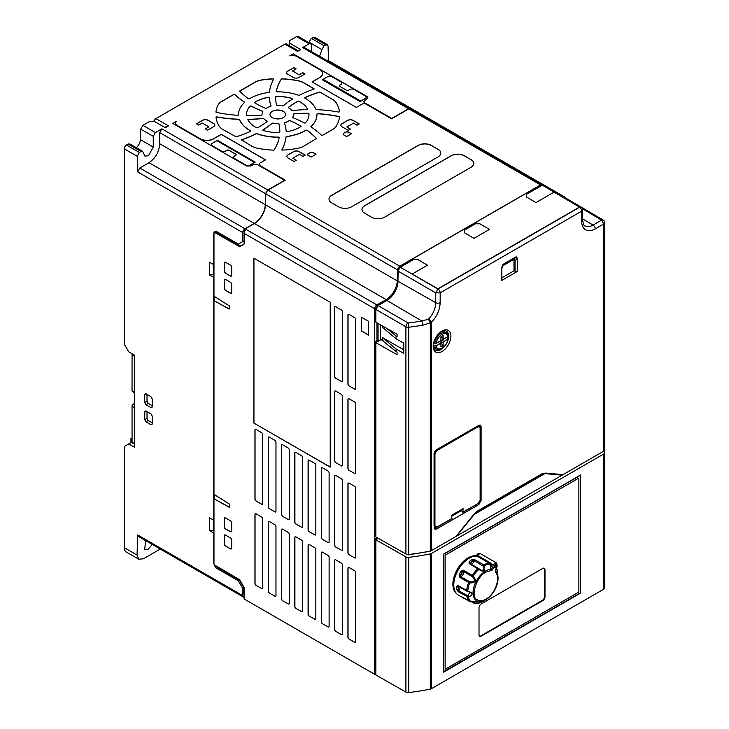 <?xml version="1.0" encoding="UTF-8"?>
<svg xmlns="http://www.w3.org/2000/svg" width="729" height="729" viewBox="0 0 729 729"><rect width="100%" height="100%" fill="white"/><g stroke="black" fill="none" stroke-linecap="round" stroke-linejoin="round"><path stroke-width="1.09" d="M479.655 553.612A2.816 1.631 120 0 0 479.536 553.53A2.816 1.631 120 0 0 479.409 553.475A2.816 1.631 120 0 0 476.62 555.343L476.055 555.771A21.606 12.475 120 0 0 468.164 557.794A21.606 12.475 120 0 0 454.331 575.937A21.606 12.475 120 0 0 456.418 593.497M462.068 597.106A21.916 12.657 -60 0 1 461.967 597.069A21.916 12.657 -60 0 1 460.965 596.595L458.313 595.055A21.916 12.657 -60 0 1 454.951 577.496A21.916 12.657 -60 0 1 469.266 558.177A21.916 12.657 -60 0 1 476.985 556.099A0.939 0.547 120 0 0 477.759 555.562A3.135 1.804 -60 0 1 479.235 554.058A3.135 1.804 -60 0 1 480.803 553.903L496.741 563.107L497.096 566.898L495.756 569.13M469.941 562.67L469.877 563.526L469.941 562.67L472.665 560.82L472.009 559.672L474.77 559.69L483.609 564.793L484.338 565.649L484.685 569.54C484.083 571.718 482.133 571.664 478.816 569.395L469.093 563.544L469.157 561.603L469.941 562.67L471.381 562.651L472.665 560.82L474.06 560.683L483.181 566.096L484.338 565.649A21.46 12.393 -60 0 1 490.335 564.364L491.556 564.191L494.572 565.904L493.36 568.274C492.549 569.823 491.847 570.57 491.237 570.534L489.815 563.508L476.985 556.099M491.237 570.534L485.879 572.128C475.727 577.04 470.806 597.379 476.547 599.238L478.333 600.377C480.529 601.188 483.045 600.796 485.879 599.192C495.182 594.363 501.215 576.858 495.21 572.092L496.941 566.834L496.832 564.255L495.838 564.41L494.572 565.904M459.188 574.771A21.916 12.657 -60 0 1 461.029 571.181L463.416 570.224L473.23 575.983C476.83 580.703 475.636 583.027 469.667 582.936L459.753 577.386L459.188 574.771L460.4 575.281L461.904 573.805L462.159 571.846L463.27 571.308L472.474 576.657L473.23 575.983A21.46 12.393 -60 0 1 478.816 569.395L478.716 568.629A0.939 0.547 -60 0 0 478.579 568.474L469.649 563.289M456.682 589.615A21.916 12.657 -60 0 1 456.427 586.462L457.83 585.533L467.772 590.973C473.303 592.941 473.467 594.973 468.255 597.06L458.331 591.811L456.682 589.615L457.994 589.479L458.696 587.419L457.757 586.471L458.341 586.061M462.104 597.133L460.965 596.595A21.916 12.657 -60 0 1 460.91 596.559L470.123 601.753L476.547 601.571C477.522 601.799 477.14 602.436 475.408 603.494L474.488 603.466L472.428 601.662M481.486 602.181L480.584 602.163L485.55 599.912A17.678 10.206 -60 0 1 473.048 592.695A17.678 10.206 -60 0 1 485.55 571.044A17.678 10.206 -60 0 1 491.264 569.34L492.184 567.691L493.36 568.274M496.476 568.11L497.515 570.889L498.053 578.261A17.678 10.206 -60 0 1 485.55 599.912L481.368 602.245L474.916 603.603L471.608 601.844M497.989 576.894L497.023 570.051M495.41 570.452L495.72 569.203M495.21 572.092L495.51 570.998A17.678 10.206 -60 0 1 498.053 578.261C497.342 587.474 493.178 594.691 485.55 599.912M495.838 564.665C497.014 564.273 497.378 564.857 496.95 566.406L496.859 566.597C495.182 568.456 494.472 568.255 494.727 566.005L495.838 564.665M477.158 556.409L476.055 555.771M476.62 555.343L477.723 555.981M477.759 555.562L490.581 562.961L491.556 564.191M491.601 564.328L492.184 567.691L493.378 565.358A3.135 1.804 -60 0 1 495.173 563.262A3.135 1.804 -60 0 1 496.741 563.107M491.556 564.319L490.353 564.474M461.029 571.181L462.159 571.846L460.4 575.281L460.573 576.575A3.135 1.804 120 0 0 463.079 574.388A3.135 1.804 120 0 0 463.27 571.299L463.416 570.224M456.427 586.462L457.757 586.471L458.705 590.681L458.331 591.811M460.91 596.559L461.366 596.705M481.422 602.218A21.46 12.393 -60 0 1 475.408 603.494L474.488 603.466L474.196 602.683L476.083 601.607C475.481 601.817 477.14 600.851 471.299 601.917L460.901 596.44M474.543 602.737L475.408 603.494L474.488 603.466M483.181 566.096C484.694 569.495 483.874 570.807 480.721 570.023L478.579 568.474A0.939 0.547 -60 0 0 478.534 568.447L477.932 568.647A21.916 12.657 -60 0 0 472.255 575.336L472.11 576.411M478.816 569.395L479.071 568.884L480.721 570.023M472.474 576.657C475.518 580.402 474.634 582.134 469.822 581.842L460.573 576.575L459.753 577.386M467.772 590.973L467.772 590.973A21.46 12.393 -60 0 1 469.667 582.936L469.822 581.842M467.663 591.337L469.822 592.167L467.945 595.866L458.705 590.681A3.135 1.804 -60 0 0 459.999 587.182M471.171 601.835L471.171 601.835A21.46 12.393 -60 0 1 468.255 597.06L467.945 595.866M496.422 568.21A21.46 12.393 -60 0 1 497.506 570.807L496.877 571.454M494.745 567.353A1.567 0.902 120 0 0 496.176 566.397A1.567 0.902 120 0 0 496.294 564.674M443.542 671.928L443.542 554.313L580.375 475.317L580.375 592.923L443.369 671.819M443.542 554.313L443.369 672.338L580.639 593.078L580.639 474.962L443.369 554.213M445.137 669.268L445.091 555.216L578.872 478.024L445.137 555.234L445.137 669.268L578.872 592.057L578.872 478.024M542.777 568.41A3.135 1.804 -60 0 1 544.344 568.246A3.135 1.804 -60 0 1 544.991 569.686L544.991 596.787A3.135 1.804 -60 0 1 542.777 600.623L481.231 636.162A3.135 1.804 -60 0 1 479.664 636.317A3.135 1.804 -60 0 1 479.017 634.877L479.017 607.776A3.135 1.804 -60 0 1 481.231 603.94L542.777 568.41M479.454 636.162A3.135 1.804 120 0 0 480.785 635.898L542.34 600.368A3.135 1.804 120 0 0 544.554 596.532L544.554 569.431A3.135 1.804 120 0 0 544.107 568.146M451.561 518.665L451.998 515.038L463.07 508.651L462.942 512.305L460.755 509.981M480.129 499.274L480.119 427.65L478.352 426.629L436.717 450.668L434.949 453.739L434.949 525.864L434.065 525.864L434.065 453.739L436.279 449.902L478.889 425.299L480.447 425.144L481.104 426.583L481.104 500.313L478.898 504.55L436.279 529.163L434.493 528.972L434.065 453.739A3.135 1.804 -60 0 1 436.279 449.902L436.717 450.668M436.288 527.486L436.726 527.231L434.949 525.864M478.352 426.629L477.914 425.864L479.491 425.718L480.311 427.394L480.311 499.529C479.29 502.636 478.589 503.958 478.215 503.493L462.942 512.305M225.525 290.342A1.832 1.057 -120 0 0 225.525 290.352L230.391 293.158A1.832 1.057 -120 0 0 231.312 293.249A1.832 1.057 -120 0 0 231.694 292.411L231.694 284.483A1.832 1.057 -120 0 0 230.391 282.232L225.525 279.426A1.832 1.057 -120 0 0 224.605 279.335A1.832 1.057 -120 0 0 224.222 280.173L224.222 288.101A1.832 1.057 -120 0 0 225.525 290.342M224.66 279.307A1.832 1.057 -120 0 0 224.341 280.109L224.341 288.037A1.832 1.057 -120 0 0 225.635 290.279L230.501 293.094A1.832 1.057 -120 0 0 231.366 293.213M225.525 546.012L230.391 548.828A1.832 1.057 -120 0 0 231.312 548.919A1.832 1.057 -120 0 0 231.694 548.08L231.694 540.153A1.832 1.057 -120 0 0 230.391 537.902L225.525 535.095A1.832 1.057 -120 0 0 224.605 535.004A1.832 1.057 -120 0 0 224.222 535.842L224.222 543.77A1.832 1.057 -120 0 0 225.525 546.012L230.501 548.764A1.832 1.057 -120 0 0 231.366 548.882M225.525 528.889L230.391 531.696A1.832 1.057 -120 0 0 231.312 531.787A1.832 1.057 -120 0 0 231.694 530.949L231.694 523.021A1.832 1.057 -120 0 0 230.391 520.779L225.525 517.964A1.832 1.057 -120 0 0 224.605 517.872A1.832 1.057 -120 0 0 224.222 518.711L224.222 526.639A1.832 1.057 -120 0 0 225.525 528.889L230.501 531.632A1.832 1.057 -120 0 0 231.366 531.751M224.66 517.845A1.832 1.057 -120 0 0 224.341 518.647L224.341 526.575A1.832 1.057 -120 0 0 225.635 528.817A1.832 1.057 -120 0 0 225.635 528.826M225.525 273.22L230.391 276.027A1.832 1.057 -120 0 0 231.312 276.118A1.832 1.057 -120 0 0 231.694 275.28L231.694 267.352A1.832 1.057 -120 0 0 230.391 265.11L225.525 262.294A1.832 1.057 -120 0 0 224.605 262.203A1.832 1.057 -120 0 0 224.222 263.041L224.222 270.969A1.832 1.057 -120 0 0 225.525 273.22L230.501 275.963A1.832 1.057 -120 0 0 231.366 276.091M565.112 197.696L603.165 219.994L601.58 220.14L603.776 223.967L595.256 228.879A19.264 11.117 -60 0 1 581.633 221.015L581.633 211.182L440.161 292.858L440.161 302.699C439.851 309.816 436.953 316.377 431.459 322.382L431.459 550.605L456.072 536.398L473.44 514.792L476.976 511.311A0.939 0.547 60 0 1 476.866 511.676L542.048 474.041L544.7 473.549M269.985 114.508A7.764 4.483 180 0 1 272.263 111.428A7.764 4.483 180 0 1 283.235 111.428A7.764 4.483 180 0 1 285.504 114.508M283.235 117.633A7.764 4.483 0 0 0 285.504 114.444A7.764 4.483 0 0 0 283.235 111.3A7.764 4.483 0 0 0 272.263 111.3A7.764 4.483 0 0 0 269.985 114.444A7.764 4.483 0 0 0 274.751 118.599A7.764 4.483 0 0 0 283.235 117.633M288.265 107.637L288.365 107.509A93.868 54.192 180 0 1 296.931 101.823A93.868 54.192 180 0 1 297.961 101.231L298.726 101.231A31.247 18.043 180 0 1 299.838 101.841A31.247 18.043 180 0 1 307.629 109.323L307.109 109.605A94.005 54.274 180 0 0 292.429 110.589L291.819 110.416A15.728 9.076 180 0 0 288.429 107.81L288.365 107.373A93.868 54.192 0 0 1 296.931 101.695A93.868 54.192 180 0 1 297.961 101.103L298.726 101.094A31.247 18.043 0 0 1 299.838 101.714A31.247 18.043 0 0 1 307.629 109.186L307.638 109.35M275.662 97.331A93.868 54.192 180 0 1 275.671 96.893L276.209 96.583A31.247 18.043 180 0 1 292.411 98.67L292.693 98.889M292.539 98.597L292.557 99.044A94.005 54.274 180 0 0 283.371 105.732L282.734 105.86A15.728 9.076 180 0 0 277.148 105.395L276.573 105.122A93.868 54.192 0 0 1 275.662 97.267A93.868 54.192 0 0 1 275.671 96.766L276.209 96.447A31.247 18.043 0 0 1 292.411 98.543L292.539 98.597M254.457 102.634L254.594 102.488A31.247 18.043 180 0 1 255.651 101.841A31.247 18.043 180 0 1 268.609 97.349L269.329 97.64A94.005 54.274 180 0 0 271.024 106.115L271.024 105.997A94.005 54.274 180 0 1 269.329 97.513L269.329 97.64M271.024 105.997L270.732 106.343A15.728 9.076 180 0 0 266.213 108.302L265.465 108.339A93.868 54.192 0 0 1 254.603 102.798L254.594 102.361A31.247 18.043 180 0 1 255.651 101.714A31.247 18.043 0 0 1 268.609 97.221L269.329 97.513M246.502 114.426A31.247 18.043 180 0 1 250.156 106.133L251.031 106.042A94.005 54.274 180 0 0 262.613 111.346L262.85 111.546M262.613 111.346L262.832 111.592A15.728 9.076 180 0 0 262.021 114.526A15.728 9.076 180 0 0 262.03 114.817L261.556 115.146A93.868 54.192 0 0 1 247.085 115.665L246.539 115.355A31.247 18.043 0 0 1 246.502 114.353A31.247 18.043 0 0 1 250.156 106.006L251.031 106.042M247.86 119.711L248.379 119.456A94.005 54.274 180 0 0 263.069 118.481L263.679 118.654A15.719 9.076 180 0 0 266.632 121.014A15.719 9.076 180 0 0 267.06 121.26L267.233 121.424M263.069 118.481L263.679 118.654M267.06 121.26L267.133 121.561A93.868 54.192 0 0 1 257.537 127.83L256.772 127.839A31.247 18.043 0 0 1 247.869 119.747L248.379 119.456M267.06 121.132A15.728 9.076 180 0 1 266.632 120.886A15.728 9.076 180 0 1 263.679 118.517M262.795 130.172L262.932 130.026A94.005 54.274 180 0 0 272.117 123.329L272.764 123.21A15.719 9.076 180 0 0 278.35 123.666L278.925 123.948A93.868 54.192 180 0 1 279.827 131.065M278.35 123.666L278.925 123.821A93.868 54.192 0 0 1 279.827 130.992A93.868 54.192 0 0 1 279.818 132.168L279.289 132.487A31.247 18.043 0 0 1 263.087 130.4L262.932 130.026M289.285 120.768L290.033 120.595A93.868 54.192 0 0 1 299.874 125.543A93.868 54.192 0 0 1 300.895 126.135L300.904 126.582A31.247 18.043 0 0 1 286.889 131.721L286.169 131.42A94.005 54.274 180 0 0 284.465 122.946L284.766 122.718A15.719 9.076 180 0 0 288.866 121.014A15.719 9.076 180 0 0 289.285 120.768L290.033 120.732A93.868 54.192 180 0 1 299.874 125.67A93.868 54.192 180 0 1 300.895 126.263L301.041 126.427M293.468 114.189L293.942 113.915A93.868 54.192 180 0 1 308.403 113.396L308.959 113.706A31.247 18.043 180 0 1 308.996 114.426M293.468 114.526A15.728 9.076 180 0 0 293.459 114.116L293.942 113.788A93.868 54.192 0 0 1 308.403 113.268L308.95 113.578A31.247 18.043 0 0 1 308.987 114.353A31.247 18.043 0 0 1 305.342 122.937L304.467 123.019A94.005 54.274 180 0 0 292.876 117.715L292.657 117.478A15.719 9.076 180 0 0 293.468 114.653L293.468 114.526A15.728 9.076 180 0 1 292.657 117.351M233.881 94.469L234.747 94.524L233.881 94.469L221.935 101.367A15.591 9.003 180 0 0 217.889 105.423A61.929 35.757 180 0 0 215.966 112.129M239.75 91.161L254.831 82.377A15.591 9.003 180 0 1 261.857 80.035A61.929 35.757 180 0 1 273.029 78.942L273.621 79.197M254.831 82.377L254.831 82.24A15.591 9.003 0 0 1 261.857 79.908A61.929 35.757 0 0 1 273.029 78.814L273.603 79.233A94.005 54.274 180 0 0 269.457 92.1L269.019 92.401A39.211 22.635 180 0 0 249.382 98.834L248.543 98.816A93.868 54.192 0 0 1 239.805 91.253L239.896 90.997M316.951 114.025L317.571 113.742A93.868 54.192 180 0 1 339.176 116.686L339.532 116.932M316.96 114.608A39.211 22.635 180 0 0 316.942 113.943L317.571 113.615A93.868 54.192 0 0 1 339.167 116.558L339.541 116.877A61.929 35.757 0 0 1 336.315 126.099A15.591 9.003 0 0 1 332.597 129.534L322.446 135.394L321.562 135.33A94.005 54.274 180 0 0 311.001 126.892L310.946 126.636A39.211 22.635 180 0 0 316.951 114.735L316.96 114.608A39.211 22.635 180 0 1 310.946 126.509M281.877 149.864L281.886 149.828A94.005 54.274 180 0 0 286.041 136.961L286.47 136.669A39.211 22.635 180 0 0 305.469 130.6A39.211 22.635 180 0 0 306.107 130.227L306.955 130.245A93.868 54.192 180 0 1 316.477 138.647L316.523 138.738M306.107 130.227L306.955 130.117A93.868 54.192 0 0 1 316.468 138.519L303.847 146.128A15.591 9.003 0 0 1 297.888 148.279A61.929 35.757 0 0 1 282.46 150.119L281.886 149.828M241.345 140.105L241.609 139.895A94.005 54.274 180 0 0 256.225 133.799L256.89 133.762A39.211 22.635 180 0 0 278.66 137.225L279.234 137.544M278.66 137.225L279.225 137.453A93.868 54.192 0 0 1 274.131 149.928L273.566 150.138A61.929 35.757 0 0 1 257.601 148.279A15.591 9.003 0 0 1 251.651 146.128L241.609 139.895M216.003 117.241L216.723 116.986A94.005 54.274 180 0 0 239.012 119.383L239.522 119.638A39.211 22.635 180 0 0 250.02 130.6A39.211 22.635 180 0 0 250.676 130.974L250.84 131.138M239.012 119.383L239.522 119.638M250.676 130.974L250.639 131.329A93.868 54.192 0 0 1 236.087 136.824L222.901 129.534A15.591 9.003 0 0 1 219.183 126.099A61.929 35.757 0 0 1 215.994 117.187L216.723 116.986M250.676 130.846A39.211 22.635 180 0 1 250.02 130.473A39.211 22.635 180 0 1 239.522 119.51M433.081 121.032L431.641 120.996M367.89 97.832A3.126 1.804 0 0 0 366.969 96.574L293.249 53.873L366.979 96.447L367.89 97.768L363.844 101.513L364.764 102.835L391.774 118.426L408.568 108.73L410.245 108.648M391.774 118.426L408.677 108.931M142.583 151.322L129.744 143.905L128.176 144.06L140.998 151.468L139.339 152.425L126.518 145.016A3.135 1.804 120 0 0 124.304 148.853L124.304 344.188L128.732 351.852L134.71 355.305L134.71 447.351L128.732 443.897L124.304 446.449L124.304 547.698L137.052 555.051L137.672 534.958L242.766 595.639L242.766 588.476L243.887 587.829L243.887 594.026A3.135 1.804 120 0 0 244.097 594.7M242.766 595.639A3.135 1.804 120 0 0 243.413 597.069A3.135 1.804 120 0 0 244.097 597.215M542.458 185.102A3.135 1.804 120 0 0 542.103 184.765L410.354 108.703A3.135 1.804 120 0 0 408.796 108.858L391.546 118.818A6.26 3.618 180 0 0 391.336 118.69L366.313 104.238A3.135 1.804 180 0 0 361.885 104.238L356.353 107.436L312.067 81.867L319.812 77.529A9.395 5.422 180 0 0 322.564 73.693A9.395 5.422 180 0 0 322.564 73.629M565.394 197.659A3.135 1.804 120 0 0 564.939 197.149L433.199 121.087A3.135 1.804 120 0 0 431.86 121.123M213.98 277.321L209.332 274.897L209.332 262.112L213.761 264.673L213.761 233.991A5.012 2.889 60 0 1 213.98 232.688L213.98 296.193L229.48 305.952L229.043 309.041L213.98 300.649L213.98 494.335L229.48 504.094L229.043 507.184L213.98 498.791L213.98 564.091A5.012 2.889 60 0 1 213.761 562.524L213.761 533.127L209.332 530.566L213.315 530.293L213.315 520.087M239.458 243.44L244.097 240.77L242.766 241.536L242.766 232.587A3.135 1.804 -60 0 1 244.98 228.751L139.804 168.025L149.044 162.695C155.523 158.184 159.086 151.869 159.733 143.759L159.733 132.614L265.602 193.741L267.816 189.996L284.611 180.3L257.601 164.708L253.173 164.708L250.958 165.984L246.53 165.984L172.8 123.42L176.281 121.406A6.26 3.618 180 0 0 175.616 123.028L175.616 123.165A6.26 3.618 180 0 1 175.616 123.101M215.419 231.485A5.012 2.889 -120 0 0 215.337 231.594L214.217 232.241A5.012 2.889 60 0 1 214.8 231.694A5.012 2.889 60 0 1 217.297 231.95L238.337 244.087L242.766 241.536M244.98 229.015L256.171 222.381M267.816 190.269L284.611 180.3M265.602 193.741L265.274 204.694A15.655 9.04 -60 0 1 254.211 223.42L244.98 228.751M440.161 302.699A3.135 1.804 180 0 1 435.751 302.708A16.129 9.313 -60 0 1 428.47 319.193L430.301 322.81L430.301 551.033A156.562 90.387 180 0 1 408.714 554.487A3.135 1.804 0 0 1 405.907 554.004L405.907 326.774L375.845 309.415L375.845 322.191L397.059 334.228L397.059 336.789L386.817 328.414M375.845 309.415L378.059 305.588L386.908 300.476A15.673 9.049 120 0 0 397.988 281.285L397.988 271.07L400.203 267.233L437.965 288.775L579.437 207.1L542.33 185.175L526.393 194.37L526.393 196.948L535.961 202.571L526.393 196.948M581.633 221.015A3.135 1.804 0 0 0 582.553 219.739L582.553 209.897A3.135 1.804 180 0 1 581.633 211.182A3.135 1.804 -120 0 0 579.437 207.355L437.965 289.039L412.085 274.095L427.467 265.21L417.899 259.588L413.471 259.57L400.203 267.233M377.148 306.335L376.036 308.249M390.954 297.259L390.68 297.104A17.223 9.942 120 0 0 397.979 280.009L398.18 269.903M209.332 274.897L213.315 274.623L213.315 264.417M213.315 274.623L213.98 275.006M209.332 530.566L209.332 517.781L213.98 520.214M213.761 520.342L213.761 277.457M213.315 530.293L213.98 530.676M152.197 406.755L150.903 407.566L146.037 404.75L148.233 403.374L152.197 405.661M148.233 403.374L147.021 401.278L144.743 402.517L146.037 404.75M147.021 394.416L147.021 401.278M144.743 402.517L144.743 394.589L146.073 393.87M144.743 394.589L146.037 393.842L145.135 393.742M146.037 393.842L150.903 396.658L152.197 398.891L152.197 406.818L150.903 407.566M151.842 407.639L152.197 406.818M145.135 410.874L150.903 413.79L152.197 416.022L152.197 423.95L150.903 424.688L146.037 421.881L148.233 420.505L152.197 422.793M151.842 424.77L152.197 423.95M148.233 420.505L147.021 418.41L144.743 419.649L146.037 421.881M147.021 411.548L147.021 418.41M144.743 419.649L144.743 411.721L146.073 411.001M146.037 410.974L144.743 411.721M244.106 233.016L244.106 229.835A3.135 1.804 120 0 1 245.199 228.879L254.439 223.548A15.655 9.04 120 0 0 265.502 204.822L265.821 193.868A3.135 1.804 120 0 1 268.035 190.123L285.285 180.172A6.26 3.618 180 0 1 285.057 180.045L260.034 165.601A3.135 1.804 180 0 1 259.114 164.326A3.135 1.804 180 0 1 260.034 163.041L265.566 159.851L221.288 134.282L213.533 138.756A9.395 5.422 180 0 1 200.256 138.756L177.448 125.588A6.26 3.618 180 0 1 175.616 123.028M564.939 197.149A3.135 1.804 120 0 0 564.009 197.04M542.103 184.765A3.135 1.804 120 0 0 540.535 184.92L399.784 266.185A3.135 1.804 120 0 0 397.569 269.93L397.241 280.884L265.502 204.822M376.939 537.574L375.836 538.531L375.836 673.742L374.724 674.38L374.724 308.777A3.135 1.804 120 0 1 376.939 304.941L386.179 299.61A15.655 9.04 120 0 0 397.241 280.884M375.845 536.699L375.836 341.372L376.948 342.001L375.845 342.648L375.845 536.954L405.907 554.004M376.939 322.81L376.939 340.735L375.836 341.372M375.845 320.924L375.836 308.13M377.987 305.624L376.939 305.032L376.939 306.216M376.939 305.032L390.68 297.104M399.292 267.99L399.082 267.871A1.567 0.902 120 0 0 397.979 269.785M399.082 267.871L399.784 267.461L399.784 266.313L540.535 185.057L541.538 185.631M213.98 498.791L229.398 507.174M214.098 494.399L214.098 498.727M213.98 300.649L229.398 309.032M214.098 296.256L214.098 300.585M243.45 241.144L244.097 241.518M399.784 266.313L400.786 266.896M579.437 465.175L437.692 547.005M391.774 118.563L364.764 102.835M363.844 101.577A3.135 1.813 0 0 0 363.844 101.641A3.135 1.813 0 0 0 364.755 102.971M290.178 55.778L293.24 54.01M312.176 81.94L319.812 77.529M366.122 97.276A3.135 1.804 180 0 1 366.122 97.34A3.135 1.804 180 0 1 365.202 98.615L360.08 101.577L322.437 79.844A3.135 1.804 120 0 1 323.138 79.315L327.567 76.755A3.135 1.804 0 0 1 331.996 76.755L340.853 81.867A3.135 1.804 0 0 1 341.764 83.152L341.764 83.279A3.135 1.804 180 0 1 340.853 84.555L339.741 85.193L340.853 84.427A3.135 1.804 0 0 0 341.764 83.152M339.286 85.767A1.567 0.902 180 0 1 339.741 85.193M285.167 180.236A6.26 3.618 180 0 1 285.057 180.172L260.034 165.729A3.135 1.804 180 0 1 259.114 164.453A3.135 1.804 180 0 1 259.123 164.389M175.616 123.165A6.26 3.618 180 0 0 177.448 125.716L200.256 138.884A9.395 5.422 180 0 0 213.533 138.884L221.288 134.409L265.456 159.915M176.09 121.643L172.91 123.483M221.288 150.903A3.135 1.804 0 0 0 225.717 150.903L226.819 150.265A1.567 0.902 180 0 1 229.034 150.265L235.677 154.092A1.567 0.902 180 0 1 236.141 154.73A1.567 0.902 180 0 1 235.677 155.377L234.574 156.015A3.135 1.804 0 0 0 233.654 157.291A3.135 1.804 0 0 0 234.574 158.567L245.646 164.964A3.135 1.804 0 0 0 250.074 164.964L254.503 162.403A3.135 1.804 -60 0 1 255.196 162.13L217.552 140.396A3.135 1.804 120 0 0 216.859 140.67L212.431 143.23A3.135 1.804 0 0 0 211.51 144.506A3.135 1.804 0 0 0 212.431 145.791L221.288 151.031A3.135 1.804 180 0 0 225.717 151.031L226.819 150.393A1.567 0.902 180 0 1 229.034 150.393L235.677 154.229A1.567 0.902 180 0 1 236.132 154.803M221.288 151.031L212.431 145.918A3.135 1.804 180 0 1 211.51 144.634A3.135 1.804 180 0 1 211.51 144.57M255.196 162.13L250.074 165.091A3.135 1.804 180 0 1 245.646 165.091L234.574 158.703A3.135 1.804 180 0 1 233.654 157.418A3.135 1.804 180 0 1 233.654 157.355M473.968 238.365L464.4 232.742L473.968 238.365L489.469 229.416L479.901 223.794L475.472 223.776L464.4 230.164L464.4 232.742M319.812 77.392A9.395 5.422 180 0 0 322.564 73.565A9.395 5.422 180 0 0 319.812 69.729L297.013 56.561A6.26 3.618 180 0 0 289.759 55.887L293.249 53.873M289.705 45.836L289.705 43.148L300.703 49.572L297.478 51.385C297.478 49.955 297.496 49.946 297.523 51.367L297.523 51.404M164.554 127.274L168.563 125.862L165.337 127.721L154.22 121.369L149.773 121.369L142.884 125.342L140.67 129.088L140.36 139.585L153.254 147.03L148.452 155.76L144.88 156.079L142.592 151.322L140.998 151.468M461.293 510.664L451.998 516.032M473.786 514.656L544.864 473.613M542.33 185.175L543.907 185.029L581.031 207.218A3.135 1.804 120.9 0 0 579.437 207.355L579.437 207.1M397.988 271.07L435.751 292.876L440.161 292.858A3.135 1.804 60 0 0 437.965 289.039L437.965 288.775M351.369 133.835L348.161 131.985L345.947 131.985L343.286 133.516L343.286 134.801M345.947 131.985L343.286 133.516M343.286 134.665L343.286 133.389L343.286 134.665L346.603 136.578L351.478 133.772L348.161 131.858L345.947 131.858M307.866 155.122L307.866 153.846L307.866 155.122L311.183 157.036L316.049 154.22L312.732 152.306L310.518 152.306L307.866 153.974L310.518 152.434L312.732 152.434L315.939 154.293M307.866 155.25L307.866 153.974M286.615 72.727A3.754 2.169 180 0 1 287.709 71.26L293.915 67.679L287.709 71.132A3.754 2.169 0 0 0 286.606 72.663A3.754 2.169 0 0 0 287.709 74.203L293.468 77.52A3.754 2.169 0 0 0 298.781 77.52L304.977 73.948L302.763 72.663L304.868 74.012M292.575 70.877L299.218 74.841L292.575 71.005L296.129 68.836L293.915 67.551M299.218 74.841L302.763 72.8M299.218 74.713L302.763 72.663M293.915 67.679L296.01 68.9M208.895 126.864L205.341 128.915L207.555 130.19L213.761 126.609A3.754 2.169 0 0 0 214.855 125.078A3.754 2.169 0 0 0 213.761 123.547L208.002 120.221A3.754 2.169 0 0 0 202.689 120.221L196.484 123.802L198.698 125.078L202.252 123.028L208.895 126.864L205.46 128.978M196.602 123.866L202.689 120.349A3.754 2.169 180 0 1 208.002 120.349L213.761 123.675A3.754 2.169 180 0 1 214.855 125.142M350.257 129.106L346.822 126.992L353.465 123.155L357.01 125.206L359.224 123.93L353.027 120.349A3.754 2.169 0 0 0 347.715 120.349L341.956 123.675A3.754 2.169 0 0 0 340.853 125.206A3.754 2.169 0 0 0 341.956 126.737L348.161 130.318L350.376 129.042L346.822 126.992M340.862 125.27A3.754 2.169 180 0 1 341.956 123.802L347.715 120.476A3.754 2.169 180 0 1 353.027 120.476L359.115 123.994M287.937 157.929L294.133 161.51L296.348 160.234L292.803 158.184L299.437 154.348L302.991 156.398L305.205 155.122L298.999 151.541A3.754 2.169 0 0 0 293.687 151.541L287.937 154.867A3.754 2.169 0 0 0 286.834 156.398A3.754 2.169 0 0 0 287.937 157.929M286.834 156.462A3.754 2.169 180 0 1 287.937 154.995L293.687 151.668A3.754 2.169 180 0 1 298.999 151.668L305.087 155.186M296.229 160.298L292.803 158.184M239.012 119.255A94.005 54.274 180 0 1 216.723 116.859M278.66 137.098A39.211 22.635 180 0 1 256.89 133.635L256.89 133.762M256.225 133.799L256.225 133.662A94.005 54.274 180 0 1 241.609 139.768M256.225 133.662L256.89 133.635M306.107 130.099A39.211 22.635 180 0 1 305.469 130.473A39.211 22.635 180 0 1 286.47 136.533L286.47 136.669M286.041 136.961L286.041 136.833A94.005 54.274 180 0 1 281.886 149.7M320.058 92.164L319.411 92.109A93.868 54.192 0 0 0 304.859 97.604L304.822 98.096A39.211 22.635 180 0 1 315.976 109.432L316.477 109.678A94.005 54.274 180 0 1 338.775 112.075L339.504 111.765A61.929 35.757 0 0 0 336.315 102.835A15.591 9.003 0 0 0 332.597 99.399L320.058 92.164L332.597 99.527A15.591 9.003 180 0 1 336.315 102.971A61.929 35.757 180 0 1 339.495 111.819L339.504 111.765M304.658 97.923L304.859 97.732A93.868 54.192 180 0 1 319.402 92.237L320.067 92.301M276.264 91.517L276.829 91.836A39.211 22.635 180 0 1 298.608 95.299L299.273 95.271A94.005 54.274 180 0 1 313.88 89.166L313.989 88.665L303.847 82.805A15.591 9.003 0 0 0 297.888 80.655A61.929 35.757 0 0 0 281.932 78.796L281.367 79.005A93.868 54.192 0 0 0 276.264 91.48L276.264 91.48M276.273 91.572A93.868 54.192 180 0 1 281.367 79.133L281.932 78.923A61.929 35.757 180 0 1 297.888 80.782A15.591 9.003 180 0 1 303.847 82.933L314.144 88.956M254.831 82.24L239.896 90.87M244.625 102.315L244.497 102.169A94.005 54.274 180 0 1 234.747 94.524M244.497 102.169L244.497 102.042A94.005 54.274 180 0 1 234.747 94.396M233.881 94.342L221.935 101.24A15.591 9.003 0 0 0 217.889 105.295A61.929 35.757 0 0 0 215.957 112.056L215.957 112.056M215.957 112.075L216.322 112.375A93.868 54.192 0 0 0 237.927 115.319L238.547 115A39.211 22.635 180 0 1 238.538 114.608A39.211 22.635 180 0 1 244.543 102.425L244.497 102.042M289.285 120.64A15.728 9.076 180 0 1 288.866 120.886A15.728 9.076 180 0 1 284.766 122.59M272.117 123.329L272.117 123.201A94.005 54.274 180 0 1 262.941 129.89M278.35 123.538A15.728 9.076 180 0 1 272.764 123.073L272.764 123.21M272.117 123.201L272.764 123.073M263.069 118.344A94.005 54.274 180 0 1 248.379 119.328M262.613 111.218A94.005 54.274 180 0 1 251.031 105.915M311.793 51.805L311.392 45.061L310.691 43.685L309.105 43.831L302.626 47.567L304.212 47.421L410.135 108.575M310.682 43.685L298.152 36.45L296.585 36.605L289.705 40.578L289.705 43.148M297.496 50.337L286.461 43.968A3.135 1.804 120 0 0 284.902 44.123L155.906 118.599A3.135 1.804 120 0 0 153.855 121.369M159.733 132.614L161.874 128.833L155.395 132.569L153.254 136.359L153.254 147.03M438.047 149.235A9.395 5.422 180 0 1 440.799 153.072A9.395 5.422 180 0 1 438.047 156.908L351.697 206.763A9.395 5.422 180 0 1 338.411 206.763L331.768 202.926A9.395 5.422 180 0 1 329.025 199.09A9.395 5.422 180 0 1 331.768 195.254L418.127 145.399A9.395 5.422 180 0 1 431.413 145.399L438.047 149.372A9.395 5.422 180 0 1 440.799 153.136M471.043 159.596A9.395 5.422 180 0 1 473.795 163.424A9.395 5.422 180 0 1 471.043 167.26L384.693 217.114A9.395 5.422 180 0 1 371.407 217.114L364.764 213.278A9.395 5.422 180 0 1 362.012 209.451A9.395 5.422 180 0 1 364.764 205.614L451.114 155.76A9.395 5.422 180 0 1 464.4 155.76L471.043 159.724A9.395 5.422 180 0 1 473.795 163.496M365.202 98.615L365.202 98.488A3.135 1.804 0 0 0 366.122 97.212A3.135 1.804 0 0 0 365.202 95.927L354.139 89.539A3.135 1.804 0 0 0 349.71 89.539L348.599 90.177A1.567 0.902 180 0 1 346.384 90.177L339.741 86.341A1.567 0.902 180 0 1 339.286 85.703A1.567 0.902 180 0 1 339.741 85.065M365.202 98.488L360.782 101.049A3.135 1.804 -60 0 0 360.08 101.577M476.976 511.311L542.166 473.677L545.702 473.075A0.939 0.738 95.1 0 1 544.955 473.622L561.385 475.089L563.07 474.625L603.776 451.123A3.135 1.804 0 0 0 604.696 449.839L604.696 222.682A3.135 1.804 180 0 1 603.776 223.967L603.776 451.123M442.038 331.021A12.521 7.235 -60 0 1 450.896 336.133A12.521 7.235 -60 0 1 442.038 351.469A12.521 7.235 -60 0 1 433.181 346.357A12.521 7.235 -60 0 1 442.038 331.021L442.038 331.021M517.317 271.443L501.816 280.392L501.816 267.151L502.974 264.39L516.168 256.772L517.317 258.212L517.317 271.443L514.018 270.814L513.954 259.324L514.683 259.223M430.301 551.033A3.135 1.804 0 0 0 431.459 550.605M422.729 325.28A3.135 0.738 -99.6 0 0 421.854 321.006L428.47 319.193A3.135 1.03 44.3 0 1 431.459 322.382A3.135 1.804 -0 0 1 430.301 322.81L422.729 325.28L408.714 327.257L408.714 554.487M542.166 473.677A0.939 0.547 60 0 1 542.048 474.041L544.062 473.604M456.728 535.87L476.146 512.205M433.199 345.683A10.962 6.324 120 0 0 435.45 350.093A10.962 6.324 120 0 0 440.927 349.555A10.962 6.324 120 0 0 448.089 339.896A10.962 6.324 120 0 0 446.412 331.112A10.962 6.324 120 0 0 441.464 331.367M501.816 277.858L514.018 270.814M501.816 268.436L502.974 265.666L513.954 259.324L515.102 260.763L515.102 271.443M431.112 550.778L430.356 551.015M407.001 554.414L408.404 554.869L430.356 551.215M407.001 554.632L400.859 551.142M382.479 325.954L382.479 327.312L396.066 338.775L396.066 336.224M396.066 338.775L403.766 343.14L403.766 353.374L396.066 349.009L382.479 337.536L403.766 349.829M380.265 324.697L380.265 338.812L396.066 351.56L396.066 349.009M396.066 351.56L397.059 352.125L397.059 354.686L375.845 342.648M433.436 347.195A10.962 6.324 120 0 0 433.482 347.186L437.965 349.738A10.962 6.324 120 0 0 438.885 349.41M447.324 338.01A10.962 6.324 120 0 0 447.515 336.798M447.533 334.438A10.962 6.324 120 0 0 445.838 330.848M386.908 300.476L421.854 321.006A153.427 89.348 -179.6 0 1 408.122 322.938A3.135 0.51 83.6 0 1 408.714 327.257A3.135 1.804 0 0 1 405.907 326.774A3.135 1.777 -60 0 1 408.122 322.938L378.059 305.588M378.059 323.448L378.059 341.363L381.076 339.623L383.673 341.099M378.059 341.363L376.939 340.735M382.479 340.097L382.479 337.536M447.916 339.131L443.952 341.418L441.756 340.151L446.394 337.472L447.925 338.356L447.916 339.131A8.456 4.884 -60 0 1 442.038 348.143L441.373 348.526L442.038 348.143A8.456 4.884 -60 0 1 436.161 345.911L440.116 343.632L440.927 344.097A3.135 1.804 -60 0 1 440.471 343.951A3.135 1.804 -60 0 1 440.116 343.632L437.901 342.348M443.952 341.418A3.135 1.804 -60 0 1 443.141 342.821L443.141 345.719L440.927 346.995L440.927 344.097M433.673 342.703L436.161 343.359L440.116 341.072A3.135 1.804 -60 0 1 440.927 339.668L440.927 336.771L443.141 335.495L443.141 338.393A3.135 1.804 -60 0 1 443.606 338.529A3.135 1.804 -60 0 1 443.952 338.857L447.916 336.57L447.925 335.796A9.395 5.422 -60 0 0 446.066 332.725L444.535 331.841A9.395 5.422 120 0 0 440.79 331.832M436.161 343.359A8.456 4.884 -60 0 1 442.038 334.338A8.456 4.884 -60 0 1 447.916 336.57M434.821 343.359A9.395 5.422 -60 0 1 441.373 333.189A9.395 5.422 -60 0 1 446.066 332.725M436.161 345.911L433.254 345.008M441.373 348.526A9.395 5.422 -60 0 1 436.68 349A9.395 5.422 -60 0 1 434.821 345.92M443.141 345.719L440.945 342.548L440.945 341.555L443.141 342.821M440.945 341.555A3.135 1.804 120 0 0 441.756 340.151M440.945 342.548L439.596 343.332M443.141 338.393L440.945 336.762M441.756 337.591L443.952 338.857M134.71 403.374L133.161 404.267A1.567 0.902 120 0 0 132.058 406.19L132.058 442.239A1.567 0.902 120 0 0 132.377 442.95L134.71 444.298M132.277 353.902A1.567 0.902 120 0 0 132.058 354.795L132.058 390.844A1.567 0.902 120 0 0 132.377 391.564L134.71 392.913M130.947 442.621L130.947 438.585L132.058 438.576M132.058 437.947L130.947 438.585M284.902 44.123L297.478 51.385C297.478 49.955 297.496 49.946 297.523 51.367M309.078 42.182L321.972 49.627L309.078 42.182L309.05 42.747M321.972 49.627L319.53 56.27M328.497 60.644L328.068 46.109L327.357 44.642L314.518 37.234L311.292 38.345L309.078 42.091M321.972 49.536L324.113 45.745L311.292 38.345M327.357 44.642L324.113 45.745M126.518 145.016L128.176 144.06M242.766 232.587L137.672 171.907L137.207 156.298L139.339 152.425M140.36 139.585A7.044 4.064 -60 0 1 136.223 147.641M128.732 443.897L132.058 441.974M216.367 566.069A5.012 2.889 -120 0 0 218.427 568.009L239.458 580.156L243.887 587.829M242.766 588.476L238.337 580.803L217.297 568.666A5.012 2.889 60 0 1 214.217 564.802L239.668 579.746L244.097 587.465L244.097 598.956L374.724 674.38M238.337 580.803L239.458 580.156M152.297 544.463L148.105 549.301L144.67 549.702L145.6 540.599M137.052 555.051L138.829 559.261L143.458 558.76L160.262 549.055M124.304 547.698A9.395 5.422 120 0 0 126.254 551.999L138.829 559.261M137.672 171.907L139.804 168.025M432.971 120.959L327.822 60.252L326.474 60.279M374.724 308.777L244.097 233.353L244.097 244.078L239.668 246.684L214.217 232.241M328.004 626.958A1.567 0.902 -120 0 0 328.788 627.031A1.567 0.902 -120 0 0 329.116 626.311L329.116 557.284A1.567 0.902 -120 0 0 328.004 555.37L322.473 552.172A1.567 0.902 -120 0 0 321.689 552.09A1.567 0.902 -120 0 0 321.361 552.81L321.361 621.837A1.567 0.902 -120 0 0 322.473 623.76L328.123 626.885A1.567 0.902 -120 0 0 328.843 626.995M314.728 619.286A1.567 0.902 -120 0 0 315.502 619.358A1.567 0.902 -120 0 0 315.83 618.648L315.83 549.611A1.567 0.902 -120 0 0 314.728 547.698L309.187 544.499A1.567 0.902 -120 0 0 308.403 544.426A1.567 0.902 -120 0 0 308.085 545.137L308.085 614.173A1.567 0.902 -120 0 0 309.187 616.087L314.837 619.222A1.567 0.902 -120 0 0 315.557 619.322M314.728 534.913A1.567 0.902 -120 0 0 315.502 534.995A1.567 0.902 -120 0 0 315.83 534.275L315.83 465.248A1.567 0.902 -120 0 0 314.728 463.325L309.187 460.127A1.567 0.902 -120 0 0 308.403 460.054A1.567 0.902 -120 0 0 308.085 460.774L308.085 529.801A1.567 0.902 -120 0 0 309.187 531.714L314.837 534.849A1.567 0.902 -120 0 0 315.557 534.958M301.442 527.24A1.567 0.902 -120 0 0 302.225 527.322A1.567 0.902 -120 0 0 302.544 526.602L302.544 457.575A1.567 0.902 -120 0 0 301.442 455.652L295.901 452.463A1.567 0.902 -120 0 0 295.117 452.381A1.567 0.902 -120 0 0 294.798 453.101L294.798 522.128A1.567 0.902 -120 0 0 295.901 524.051L301.551 527.176A1.567 0.902 -120 0 0 302.28 527.286M274.869 596.276A1.567 0.902 -120 0 0 275.653 596.349A1.567 0.902 -120 0 0 275.972 595.639L275.972 526.602A1.567 0.902 -120 0 0 274.869 524.689L269.329 521.49A1.567 0.902 -120 0 0 268.554 521.417A1.567 0.902 -120 0 0 268.226 522.128L268.226 591.164A1.567 0.902 -120 0 0 269.329 593.078L274.979 596.213A1.567 0.902 -120 0 0 275.708 596.313M288.155 603.94A1.567 0.902 -120 0 0 288.939 604.022A1.567 0.902 -120 0 0 289.258 603.302L289.258 534.275A1.567 0.902 -120 0 0 288.155 532.352L282.615 529.163A1.567 0.902 -120 0 0 281.831 529.081A1.567 0.902 -120 0 0 281.512 529.801L281.512 598.828A1.567 0.902 -120 0 0 282.615 600.751L288.265 603.876A1.567 0.902 -120 0 0 288.994 603.986M301.442 611.613A1.567 0.902 -120 0 0 302.225 611.695A1.567 0.902 -120 0 0 302.544 610.975L302.544 541.948A1.567 0.902 -120 0 0 301.442 540.025L295.901 536.826A1.567 0.902 -120 0 0 295.117 536.754A1.567 0.902 -120 0 0 294.798 537.473L294.798 606.501A1.567 0.902 -120 0 0 295.901 608.414L301.551 611.549A1.567 0.902 -120 0 0 302.28 611.658M288.155 519.577A1.567 0.902 -120 0 0 288.939 519.649A1.567 0.902 -120 0 0 289.258 518.93L289.258 449.902A1.567 0.902 -120 0 0 288.155 447.989L282.615 444.79A1.567 0.902 -120 0 0 281.831 444.708A1.567 0.902 -120 0 0 281.512 445.428L281.512 514.455A1.567 0.902 -120 0 0 282.615 516.378L288.265 519.513A1.567 0.902 -120 0 0 288.994 519.613M354.576 557.922A1.567 0.902 -120 0 0 355.36 558.004A1.567 0.902 -120 0 0 355.688 557.284L355.688 488.257A1.567 0.902 -120 0 0 354.576 486.334L349.045 483.136A1.567 0.902 -120 0 0 348.262 483.063A1.567 0.902 -120 0 0 347.933 483.783L347.933 552.81A1.567 0.902 -120 0 0 349.045 554.723L354.695 557.858A1.567 0.902 -120 0 0 355.415 557.967M341.29 465.886A1.567 0.902 -120 0 0 342.074 465.959A1.567 0.902 -120 0 0 342.402 465.239L342.402 396.212A1.567 0.902 -120 0 0 341.29 394.298L335.759 391.099A1.567 0.902 -120 0 0 334.976 391.017A1.567 0.902 -120 0 0 334.647 391.737L334.647 460.764A1.567 0.902 -120 0 0 335.759 462.687L341.409 465.813A1.567 0.902 -120 0 0 342.129 465.922M354.576 473.549A1.567 0.902 -120 0 0 355.36 473.631A1.567 0.902 -120 0 0 355.688 472.911L355.688 403.884A1.567 0.902 -120 0 0 354.576 401.961L349.045 398.772A1.567 0.902 -120 0 0 348.262 398.69A1.567 0.902 -120 0 0 347.933 399.41L347.933 468.437A1.567 0.902 -120 0 0 349.045 470.36L354.695 473.486A1.567 0.902 -120 0 0 355.415 473.595M341.29 381.513A1.567 0.902 -120 0 0 342.074 381.586A1.567 0.902 -120 0 0 342.402 380.875L342.402 311.839A1.567 0.902 -120 0 0 341.29 309.925L335.759 306.727A1.567 0.902 -120 0 0 334.976 306.654A1.567 0.902 -120 0 0 334.647 307.365L334.647 376.401A1.567 0.902 -120 0 0 335.759 378.315L341.409 381.449A1.567 0.902 -120 0 0 342.129 381.549M354.576 642.295A1.567 0.902 -120 0 0 355.36 642.367A1.567 0.902 -120 0 0 355.688 641.657L355.688 572.62A1.567 0.902 -120 0 0 354.576 570.707L349.045 567.508A1.567 0.902 -120 0 0 348.262 567.435A1.567 0.902 -120 0 0 347.933 568.146L347.933 637.182A1.567 0.902 -120 0 0 349.045 639.096L354.695 642.231A1.567 0.902 -120 0 0 355.415 642.331M341.29 634.622A1.567 0.902 -120 0 0 342.074 634.704A1.567 0.902 -120 0 0 342.402 633.984L342.402 564.957A1.567 0.902 -120 0 0 341.29 563.034L335.759 559.845A1.567 0.902 -120 0 0 334.976 559.763A1.567 0.902 -120 0 0 334.647 560.483L334.647 629.51A1.567 0.902 -120 0 0 335.759 631.423L341.409 634.558A1.567 0.902 -120 0 0 342.129 634.667M341.29 550.249A1.567 0.902 -120 0 0 342.074 550.331A1.567 0.902 -120 0 0 342.402 549.611L342.402 480.584A1.567 0.902 -120 0 0 341.29 478.661L335.759 475.472A1.567 0.902 -120 0 0 334.976 475.39A1.567 0.902 -120 0 0 334.647 476.11L334.647 545.137A1.567 0.902 -120 0 0 335.759 547.06L341.409 550.185A1.567 0.902 -120 0 0 342.129 550.295M328.004 542.586A1.567 0.902 -120 0 0 328.788 542.658A1.567 0.902 -120 0 0 329.116 541.948L329.116 472.911A1.567 0.902 -120 0 0 328.004 470.998L322.473 467.799A1.567 0.902 -120 0 0 321.689 467.726A1.567 0.902 -120 0 0 321.361 468.437L321.361 537.473A1.567 0.902 -120 0 0 322.473 539.387L328.123 542.522A1.567 0.902 -120 0 0 328.843 542.622M368.528 335.103L368.528 321.298L361.438 317.206L361.438 331.021L368.528 335.103M261.583 504.231A1.567 0.902 -120 0 0 262.367 504.313A1.567 0.902 -120 0 0 262.695 503.593L262.695 434.566A1.567 0.902 -120 0 0 261.583 432.643L256.052 429.454A1.567 0.902 -120 0 0 255.268 429.372A1.567 0.902 -120 0 0 254.94 430.092L254.94 499.119A1.567 0.902 -120 0 0 256.052 501.042L261.693 504.167A1.567 0.902 -120 0 0 262.422 504.277M274.869 511.904A1.567 0.902 -120 0 0 275.653 511.977A1.567 0.902 -120 0 0 275.972 511.266L275.972 442.23A1.567 0.902 -120 0 0 274.869 440.316L269.329 437.118A1.567 0.902 -120 0 0 268.554 437.045A1.567 0.902 -120 0 0 268.226 437.755L268.226 506.792A1.567 0.902 -120 0 0 269.329 508.705L274.979 511.84A1.567 0.902 -120 0 0 275.708 511.94M261.583 588.604A1.567 0.902 -120 0 0 262.367 588.686A1.567 0.902 -120 0 0 262.695 587.966L262.695 518.939A1.567 0.902 -120 0 0 261.583 517.016L256.052 513.817A1.567 0.902 -120 0 0 255.268 513.745A1.567 0.902 -120 0 0 254.94 514.464L254.94 583.492A1.567 0.902 -120 0 0 256.052 585.405L261.693 588.54A1.567 0.902 -120 0 0 262.422 588.649M354.576 389.186A1.567 0.902 -120 0 0 355.36 389.259A1.567 0.902 -120 0 0 355.688 388.539L355.688 319.512A1.567 0.902 -120 0 0 354.576 317.598L349.045 314.399A1.567 0.902 -120 0 0 348.262 314.317A1.567 0.902 -120 0 0 347.933 315.037L347.933 384.065A1.567 0.902 -120 0 0 349.045 385.987L354.695 389.113A1.567 0.902 -120 0 0 355.415 389.222M253.838 258.148L330.219 302.253L330.219 467.161L253.838 423.057L253.838 258.148M137.672 534.958L138.264 536.362L243.413 597.069M375.836 538.531L376.939 539.168L375.845 539.797L375.845 675.008L405.907 692.067A3.135 1.804 0 0 0 408.714 692.55A156.562 90.387 0 0 0 430.301 689.087A3.135 1.804 0 0 0 431.459 688.668L603.776 589.178A3.135 1.804 0 0 0 604.696 587.902L604.696 452.691A3.135 1.804 0 0 0 603.794 451.424L603.53 451.269M244.097 233.353A3.135 1.804 -60 0 1 245.217 230.473L244.106 229.835M375.845 539.797L405.907 556.856A3.135 1.804 0 0 0 408.714 557.339A156.562 90.387 0 0 0 430.301 553.876A3.135 1.804 0 0 0 431.459 553.457L603.776 453.967A3.135 1.804 0 0 0 604.696 452.691M378.059 538.521L376.939 537.884M240.78 246.028L215.337 231.594M354.695 389.113L349.045 385.987M348.316 314.29A1.567 0.902 -120 0 0 348.052 314.974L348.052 384.001A1.567 0.902 -120 0 0 349.155 385.923M224.66 262.176A1.832 1.057 -120 0 0 224.341 262.978L224.341 270.906A1.832 1.057 -120 0 0 225.635 273.156M261.693 588.54L256.052 585.405M255.323 513.717A1.567 0.902 -120 0 0 255.05 514.392L255.05 583.428A1.567 0.902 -120 0 0 256.161 585.341M274.979 511.84L269.329 508.705M268.609 437.017A1.567 0.902 -120 0 0 268.336 437.692L268.336 506.728A1.567 0.902 -120 0 0 269.448 508.642M261.693 504.167L256.052 501.042M255.323 429.345A1.567 0.902 -120 0 0 255.05 430.028L255.05 499.055A1.567 0.902 -120 0 0 256.161 500.969M224.66 534.977A1.832 1.057 -120 0 0 224.341 535.779L224.341 543.706A1.832 1.057 -120 0 0 225.635 545.948M330.219 467.034L253.838 423.057M253.947 422.993L253.947 258.221M361.557 317.279L361.557 330.948L368.528 334.976M328.123 542.522L322.473 539.387M321.744 467.69A1.567 0.902 -120 0 0 321.48 468.373L321.48 537.401A1.567 0.902 -120 0 0 322.582 539.323M341.409 550.185L335.759 547.06M335.03 475.363A1.567 0.902 -120 0 0 334.766 476.046L334.766 545.073A1.567 0.902 -120 0 0 335.869 546.996M341.409 634.558L335.759 631.423M335.03 559.735A1.567 0.902 -120 0 0 334.766 560.419L334.766 629.446A1.567 0.902 -120 0 0 335.869 631.36M354.695 642.231L349.045 639.096M348.316 567.408A1.567 0.902 -120 0 0 348.052 568.082L348.052 637.119A1.567 0.902 -120 0 0 349.155 639.032M341.409 381.449L335.759 378.315M335.03 306.617A1.567 0.902 -120 0 0 334.766 307.301L334.766 376.337A1.567 0.902 -120 0 0 335.869 378.251M354.695 473.486L349.045 470.36M348.316 398.663A1.567 0.902 -120 0 0 348.052 399.346L348.052 468.373A1.567 0.902 -120 0 0 349.155 470.287M341.409 465.813L335.759 462.687M335.03 390.99A1.567 0.902 -120 0 0 334.766 391.673L334.766 460.701A1.567 0.902 -120 0 0 335.869 462.623M354.695 557.858L349.045 554.723M348.316 483.035A1.567 0.902 -120 0 0 348.052 483.71L348.052 552.746A1.567 0.902 -120 0 0 349.155 554.66M288.265 519.513L282.615 516.378M281.895 444.681A1.567 0.902 -120 0 0 281.622 445.364L281.622 514.392A1.567 0.902 -120 0 0 282.734 516.314M301.551 611.549L295.901 608.414M295.181 536.726A1.567 0.902 -120 0 0 294.908 537.401L294.908 606.437A1.567 0.902 -120 0 0 296.02 608.351M288.265 603.876L282.615 600.751M281.895 529.054A1.567 0.902 -120 0 0 281.622 529.737L281.622 598.764A1.567 0.902 -120 0 0 282.734 600.687M274.979 596.213L269.329 593.078M268.609 521.381A1.567 0.902 -120 0 0 268.336 522.064L268.336 591.091A1.567 0.902 -120 0 0 269.448 593.014M301.551 527.176L295.901 524.051M295.181 452.354A1.567 0.902 -120 0 0 294.908 453.037L294.908 522.064A1.567 0.902 -120 0 0 296.02 523.978M314.837 534.849L309.187 531.714M308.467 460.026A1.567 0.902 -120 0 0 308.194 460.701L308.194 529.737A1.567 0.902 -120 0 0 309.296 531.651M314.837 619.222L309.187 616.087M308.467 544.39A1.567 0.902 -120 0 0 308.194 545.073L308.194 614.11A1.567 0.902 -120 0 0 309.296 616.023M328.123 626.885L322.473 623.76M321.744 552.063A1.567 0.902 -120 0 0 321.48 552.746L321.48 621.773A1.567 0.902 -120 0 0 322.582 623.696M329.025 199.154A9.395 5.422 180 0 1 331.768 195.39L418.127 145.536A9.395 5.422 180 0 1 431.413 145.536L438.047 149.372M362.012 209.515A9.395 5.422 180 0 1 364.764 205.742L451.114 155.888A9.395 5.422 180 0 1 464.4 155.888L471.043 159.724M469.157 561.603A21.916 12.657 -60 0 1 471.927 559.708A21.916 12.657 -60 0 1 472.009 559.662M482.899 565.786L483.609 564.793A21.916 12.657 -60 0 1 489.815 563.508L490.581 562.961M474.77 559.69L474.06 560.683A3.135 1.804 120 0 1 471.125 564.173M495.838 564.693A1.567 0.902 -60 0 1 496.331 564.683A1.567 0.902 -60 0 1 496.403 564.72A1.567 0.902 -60 0 1 496.54 566.242A1.567 0.902 -60 0 1 494.909 567.463A1.567 0.902 -60 0 1 494.836 567.426A1.567 0.902 -60 0 1 494.517 566.834M470.98 601.425L470.123 601.753A21.916 12.657 -60 0 1 467.171 596.914L467.544 595.784M466.669 590.645L466.906 591.164L466.669 590.645A21.916 12.657 -60 0 1 468.592 582.489L469.412 581.678M474.233 603.32L471.654 601.826M469.093 563.544L469.695 563.344M457.83 585.533L458.067 586.061L457.83 585.533M463.07 512.022L478.215 503.493M480.129 499.784L478.342 503.201M436.726 527.231L451.998 518.41M451.871 518.702L436.598 527.523L434.356 527.213M434.949 453.739L434.065 453.739M477.914 425.864L436.279 449.902M480.119 427.65L480.129 427.139L480.119 427.65M152.197 423.886L150.903 424.688M535.961 202.571L554.004 192.155M399.784 266.185L268.035 190.123M540.535 184.92L408.796 108.858M408.568 108.73L302.626 47.567M309.105 43.831L296.585 36.605M155.906 118.599L168.481 125.862M142.884 125.342L155.395 132.569M161.874 128.833L267.816 189.996M323.138 79.315L360.782 101.049M254.503 162.403L216.859 140.67M545.702 473.075L563.07 474.625M437.965 289.039L435.751 292.876L435.751 302.708L397.988 281.285M595.256 228.879A3.135 1.804 -120 0 0 593.06 225.061A16.129 9.313 -60 0 1 584.95 225.826C584.184 226.427 583.391 224.395 582.553 219.739M582.271 208.594L601.58 220.14L593.06 225.061L582.553 218.882M478.898 504.55L478.106 503.557M435.177 527.76L436.279 529.163M480.311 499.319L481.104 500.313M478.889 425.326L481.104 426.583M517.317 258.212L515.102 260.763L514.018 260.135M513.954 259.324L516.168 256.772M502.974 264.39L502.974 265.666M134.71 405.16L133.161 404.267M132.058 390.844L134.71 392.375M134.71 356.326L132.058 354.795M134.71 407.721L132.058 406.19M132.058 442.239L134.71 443.77M312.951 37.389L325.772 44.788M137.207 156.298L124.304 148.853M140.67 129.088L153.254 136.359M218.427 568.009L217.297 568.666M254.211 223.42L149.044 162.695M265.274 204.694L159.733 143.759M376.939 304.941L245.199 228.879M405.907 556.856L405.907 692.067M408.714 557.339L408.714 692.55M430.301 553.876L430.301 689.087M431.459 553.457L431.459 688.668M603.776 453.967L603.776 589.178M397.569 269.93L265.821 193.868M386.179 299.61L254.439 223.548M494.836 567.426L494.8 565.996L496.403 564.72M457.949 585.988L466.861 591.146L469.804 592.158M479.491 425.718L478.844 425.326M543.005 473.732L544.955 473.622M582.553 209.897A3.135 3.135 0 0 0 581.031 207.218M604.696 222.682A3.135 3.135 0 0 0 603.165 219.994M436.68 349L433.409 347.113"/></g></svg>
